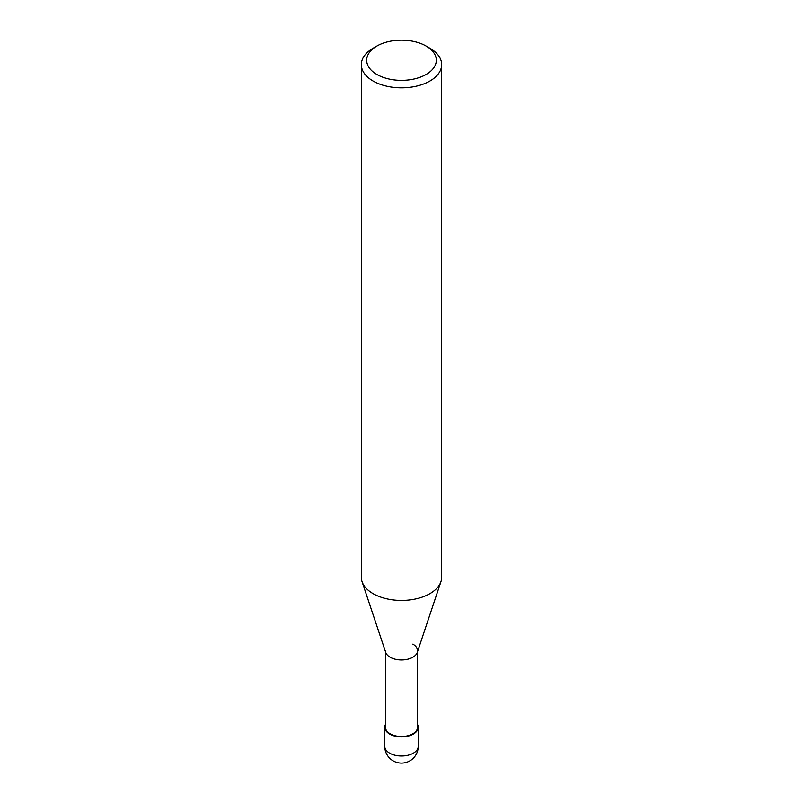 <?xml version="1.0" encoding="UTF-8"?>
<svg xmlns="http://www.w3.org/2000/svg" width="803" height="803" viewBox="0 0 803 803"><rect width="100%" height="100%" fill="white"/><g stroke="black" fill="none" stroke-linecap="round" stroke-linejoin="round"><path stroke-width="1.2" d="M429.906 48.22L426.122 46.042A34.82 20.105 180 0 1 426.122 74.468A34.82 20.105 180 0 1 376.878 74.468A34.82 20.105 180 0 1 376.878 46.042A34.82 20.105 180 0 1 426.122 46.042L429.906 48.22A40.17 23.197 0 0 1 441.67 64.621L441.67 577.237A40.17 23.197 180 0 1 440.947 581.633A40.17 23.197 180 0 1 413.274 599.409A40.17 23.197 180 0 1 373.094 593.638A40.17 23.197 180 0 1 362.053 581.633A40.17 23.197 180 0 1 361.33 577.237L361.33 64.621A40.17 23.197 0 0 0 373.094 81.023A40.17 23.197 0 0 0 416.877 86.051A40.17 23.197 0 0 0 441.67 64.621M376.878 46.042L373.094 48.22A40.17 23.197 0 0 0 361.33 64.621M362.053 581.633L385.721 652.448A16.07 9.275 0 0 0 390.138 657.255A16.07 9.275 0 0 0 406.208 659.564A16.07 9.275 0 0 0 417.279 652.448L440.947 581.633M385.43 650.691A16.07 9.275 0 0 0 390.138 657.255A16.07 9.275 0 0 0 407.653 659.263A16.07 9.275 0 0 0 417.57 650.691A16.07 9.275 0 0 0 412.862 644.136M385.43 651.574L385.43 727.227A16.07 9.275 0 0 0 390.138 733.791A16.07 9.275 0 0 0 407.653 735.799A16.07 9.275 0 0 0 417.57 727.227L417.57 651.574M385.43 724.527A16.743 9.666 0 0 0 384.757 727.227A16.743 9.666 0 0 0 389.666 734.062A16.743 9.666 0 0 0 407.904 736.16A16.743 9.666 0 0 0 418.243 727.227A16.743 9.666 0 0 0 417.57 724.527M389.666 753.194A16.743 9.666 180 0 1 384.757 746.368A16.743 16.743 0 0 0 393.129 760.863A16.743 16.743 0 0 0 418.243 746.368A16.743 9.666 180 0 1 407.904 755.292A16.743 9.666 180 0 1 389.666 753.194M384.757 727.227L384.757 746.368M418.243 727.227L418.243 746.368"/></g></svg>
